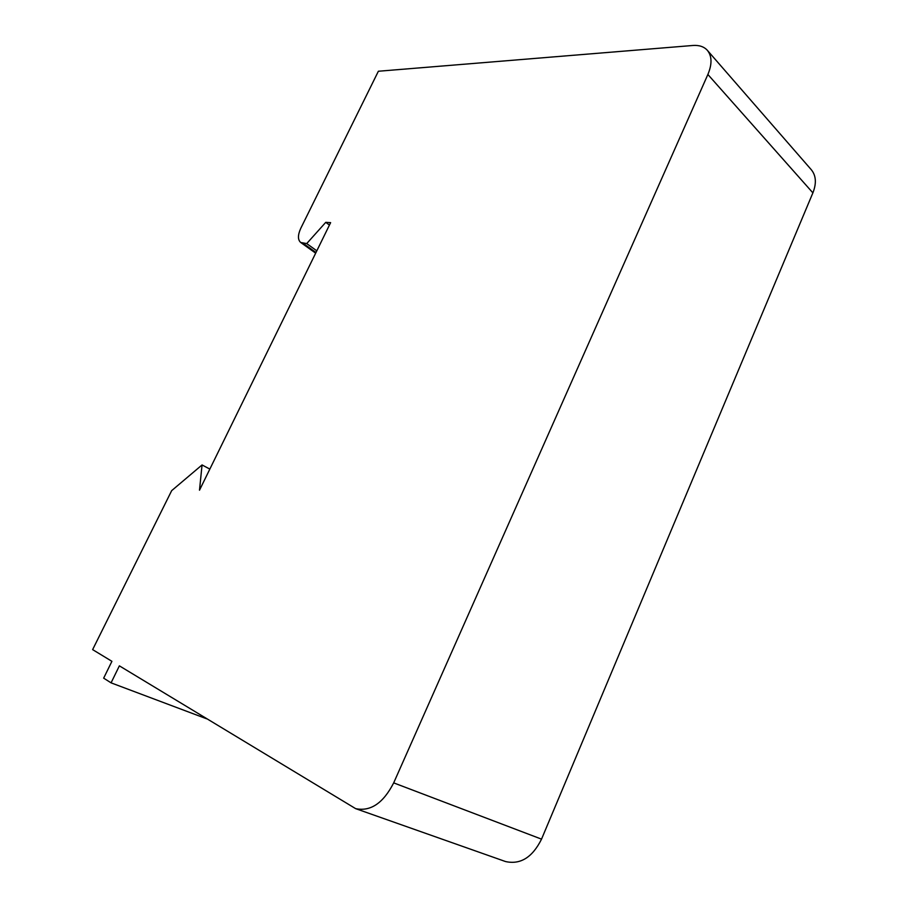 <?xml version="1.0" encoding="UTF-8"?>
<svg xmlns="http://www.w3.org/2000/svg" width="908" height="908" viewBox="0 0 908 908"><rect width="100%" height="100%" fill="white"/><g stroke="black" fill="none" stroke-linecap="round" stroke-linejoin="round"><path stroke-width="1.36" d="M111.911 661.319L92.627 649.617L171.68 490.638L202.053 464.941L199.499 490.207L330.625 222.642L325.745 222.347L306.711 243.582L300.707 242.481C297.676 239.791 297.711 235.036 300.82 228.214L378.375 71.244L692.849 45.479C699.092 45.025 703.904 46.603 707.287 50.246C712.02 56.001 712.224 64.082 707.877 74.479L393.686 782.878C383.267 803.171 370.577 811.752 355.641 808.642L119.379 665.848L111.071 682.85L103.66 678.151L111.911 661.319M111.071 682.85L206.695 718.818M707.502 50.496L811.207 169.614C816.099 175.505 816.655 183.257 812.887 192.859L541.531 839.14C532.44 857.402 520.432 864.87 505.518 861.544L504.916 861.329M306.711 243.582L316.813 250.824M325.745 222.347L329.422 225.071M202.053 464.941L209.85 469.096M393.686 782.878L541.531 839.14M707.877 74.479L812.887 192.859M303.079 243.287L315.984 252.503M355.641 808.642L505.518 861.544M300.707 242.481L315.666 253.162"/></g></svg>
